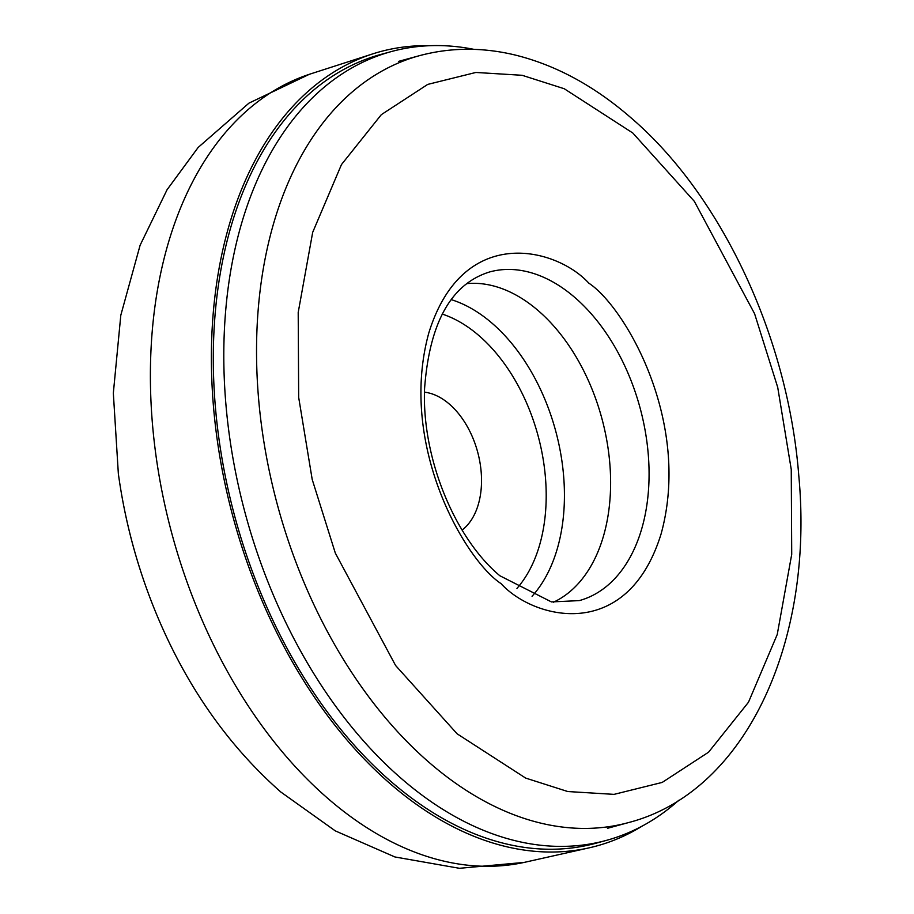 <?xml version="1.0" encoding="UTF-8"?>
<svg xmlns="http://www.w3.org/2000/svg" width="914" height="914" viewBox="0 0 914 914"><rect width="100%" height="100%" fill="white"/><g stroke="black" fill="none" stroke-linecap="round" stroke-linejoin="round"><path stroke-width="1.37" d="M118.352 473.738C125.092 522.522 137.945 569.662 156.9 615.133L156.9 615.133A368.799 236.76 -105.2 0 1 118.352 473.738L113.336 393.146L120.808 315.239L140.116 245.226L167.056 189.746L198.178 147.428L248.951 103.133L309.309 74.32M424.507 392.175A73.805 47.379 -105.2 0 1 449.437 404.159A73.805 47.379 -105.2 0 1 481.004 470.15A73.805 47.379 -105.2 0 1 462.096 530.063M372.706 53.892L310.543 73.908A408.661 262.352 74.8 0 0 150.547 388.964A408.661 262.352 74.8 0 0 328.092 798.642A408.661 262.352 74.8 0 0 525.39 862.142L589.119 847.849A411.643 264.26 -105.2 0 1 390.392 783.892A411.643 264.26 -105.2 0 1 211.545 371.233A411.643 264.26 -105.2 0 1 372.706 53.892A411.643 264.26 -105.2 0 1 429.831 45.7M678.725 800.321A408.798 262.432 -105.2 0 1 606.37 840.389A408.798 262.432 -105.2 0 1 401.566 778.717A408.798 262.432 -105.2 0 1 223.85 363.166A408.798 262.432 -105.2 0 1 391.363 51.561A408.798 262.432 -105.2 0 1 474.046 49.379M391.363 51.561L380.864 54.429A408.798 262.432 74.8 0 0 213.35 366.034A408.798 262.432 74.8 0 0 391.066 781.584A408.798 262.432 74.8 0 0 595.871 843.245L606.37 840.389M642.496 825.913A411.643 264.26 -105.2 0 1 589.119 847.849M451.196 299.621A166.074 106.618 -105.2 0 1 492.246 323.373A166.074 106.618 -105.2 0 1 532.051 596.271M442.17 314.05A154.34 99.089 -105.2 0 1 479.107 335.746A154.34 99.089 -105.2 0 1 516.947 588.422M466.631 283.648A166.074 106.618 -105.2 0 1 538.392 310.794A166.074 106.618 -105.2 0 1 610.312 470.904A166.074 106.618 -105.2 0 1 553.461 602.212M429.363 762.642A397.441 255.143 74.8 0 0 628.478 822.589C746.132 792.152 814.363 641.411 798.767 475.463C788.017 337.483 721.683 195.093 630.386 117.278C593.837 85.63 555.209 64.825 514.468 54.863C481.929 47.151 450.248 47.414 419.446 55.674A397.441 255.143 74.8 0 0 256.583 358.631A397.441 255.143 74.8 0 0 429.363 762.642M632.808 133.01L694.332 201.331L754.598 313.731L777.723 387.376L791.25 469.453L791.718 554.341L777.243 634.476L748.475 702.238L708.579 752.188L662.204 782.418L614.059 794.369L567.788 791.535L525.676 778.088L457.114 733.805L395.591 665.495L335.324 553.096L312.2 479.45L298.672 397.362L298.204 312.474L312.679 232.35L341.459 164.589L381.344 114.638L427.718 84.408L475.863 72.457L522.134 75.291L564.246 88.738L632.808 133.01M501.043 583.612C533.25 619.052 627.004 643.742 661.096 533.947C692.024 421.4 624.616 306.578 588.879 283.214C556.672 247.774 462.918 223.085 428.826 332.879C397.898 445.426 465.306 560.236 501.043 583.612M575.009 297.633A170.335 109.349 -105.2 0 1 649.054 470.779A170.335 109.349 -105.2 0 1 579.259 600.612L551.439 601.915L499.832 575.74C454.464 537.832 421.628 457.274 424.587 388.45C429.5 322.642 451.196 283.797 489.664 271.938A170.335 109.349 -105.2 0 1 575.009 297.633M524.11 862.416L459.365 868.3L394.894 856.955L335.267 830.86L280.827 792.015C228.02 745.424 186.707 686.471 156.9 615.133M419.446 55.674L398.447 61.409M628.478 822.589L607.479 828.312"/></g></svg>
